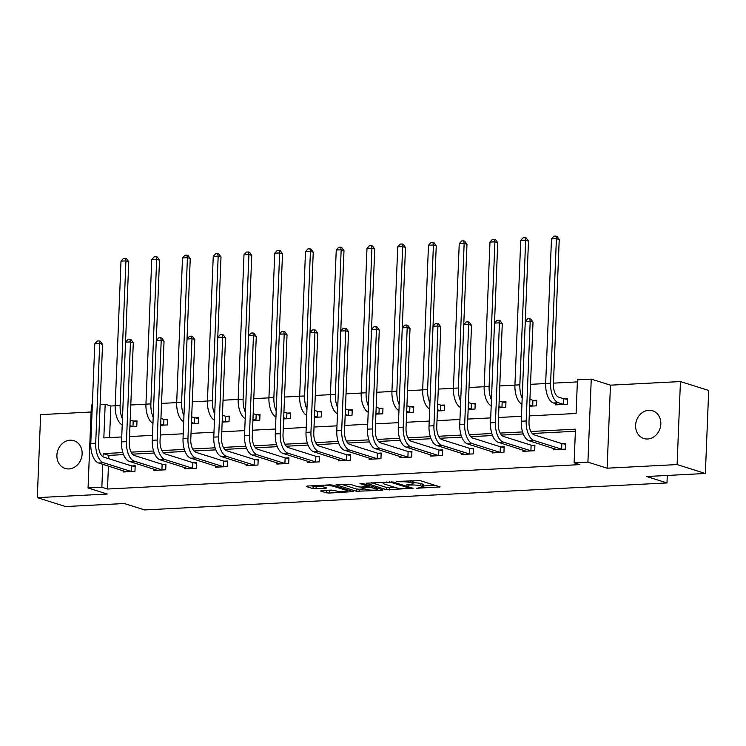 <?xml version="1.0" encoding="UTF-8"?>
<svg xmlns="http://www.w3.org/2000/svg" width="746" height="746" viewBox="0 0 746 746"><rect width="100%" height="100%" fill="white"/><g stroke="black" fill="none" stroke-linecap="round" stroke-linejoin="round"><path stroke-width="1.12" d="M416.576 488.257L440.093 486.914L420.119 480.62L396.518 481.431L400.733 481.785A7.143 1.128 -177.7 0 1 410.477 482.587L412.137 483.11A7.143 1.128 -177.7 0 1 413.088 483.716A7.143 1.128 -177.7 0 1 409.498 484.546L406.262 485.003L411.055 485.04A7.143 1.128 -177.7 0 1 420.791 485.842L422.46 486.364A7.143 1.128 -177.7 0 1 423.402 486.97A7.143 1.128 -177.7 0 1 419.821 487.8L416.576 488.257M68.94 468.917A14.556 12.421 -72.5 0 0 81.892 456.114A14.556 12.421 -72.5 0 0 73.891 440.681A14.556 12.421 -72.5 0 0 70.096 440.196A14.556 12.421 -72.5 0 0 57.144 452.999A14.556 12.421 -72.5 0 0 65.144 468.441A14.556 12.421 -72.5 0 0 68.94 468.917M647.64 439.002A14.556 12.421 -72.5 0 0 660.592 426.199A14.556 12.421 -72.5 0 0 652.601 410.766A14.556 12.421 -72.5 0 0 648.796 410.281A14.556 12.421 -72.5 0 0 635.844 423.085A14.556 12.421 -72.5 0 0 643.845 438.517A14.556 12.421 -72.5 0 0 647.64 439.002M321.451 490.588L320.631 491.036L326.235 492.808L329.275 493.05L353.231 491.614L332.958 485.124L329.918 484.872L307.082 486.056L306.261 486.504L313.031 488.639L325.843 488.388L326.673 487.931L323.316 486.877A5.968 0.942 -177.7 0 1 322.524 486.373A5.968 0.942 -177.7 0 1 326.972 485.637A5.968 0.942 -177.7 0 1 333.667 486.345L346.815 490.486A5.968 0.942 -177.7 0 1 347.599 490.999A5.968 0.942 -177.7 0 1 343.151 491.726A5.968 0.942 -177.7 0 1 336.465 491.027L331.224 490.085L321.451 490.588M108.422 466.091L107.508 489.031L101.848 487.25L88.056 487.968L91.385 404.957L92.327 404.901M705.362 473.477L677.107 464.572L680.436 381.56L708.7 390.466L705.362 473.477L646.633 476.517L666.98 482.932L144.649 509.938L124.302 503.522L65.564 506.553L37.3 497.647L107.275 494.029L88.056 487.968M680.436 381.56L610.461 385.169L607.132 468.19L677.107 464.572M607.132 468.19L587.913 462.128L574.112 462.837L575.464 429.183L530.882 431.486M107.508 489.031L579.773 464.618L574.112 462.837M386.4 489.693L413.107 488.313L393.133 482.019L366.137 483.203L386.4 489.693L386.493 487.446L395.054 487.418M382.194 490.318L356.318 491.25L336.054 484.76L349.986 484.247L358.089 486.802L361.129 487.054L368.729 486.457L360.001 483.604L362.715 483.464L383.015 489.87L382.194 490.318L382.222 489.618M91.105 412.025L40.638 414.627L37.3 497.647M666.98 482.932L667.278 475.454M575.38 431.263L532.224 433.491M523.282 433.958L501.48 435.086M492.537 435.543L470.735 436.671M461.783 437.137L439.981 438.266M431.039 438.723L409.237 439.851M400.285 440.317L378.483 441.445M369.54 441.902L347.739 443.031M338.796 443.497L316.994 444.625M308.042 445.082L286.24 446.211M277.298 446.677L255.496 447.805M246.544 448.262L224.742 449.39M215.799 449.857L193.997 450.976M185.055 451.442L163.243 452.57M154.301 453.036L132.499 454.155M123.556 454.622L108.86 455.377L108.72 458.697M553.663 448.495L553.616 449.745L565.44 449.129L565.664 443.525L562.465 443.683M522.918 450.08L522.871 451.33L534.695 450.724L534.919 445.11L531.721 445.278M492.164 451.666L492.118 452.925L503.942 452.309L504.165 446.695L500.967 446.863M461.42 453.26L461.373 454.51L473.197 453.894L473.421 448.29L470.222 448.458M430.675 454.846L430.619 456.095L442.443 455.489L442.676 449.875L439.478 450.043M399.921 456.44L399.875 457.69L411.699 457.074L411.923 451.47L408.724 451.638M369.177 458.025L369.121 459.275L380.954 458.669L381.178 453.055L377.98 453.223M338.423 459.62L338.376 460.869L350.2 460.254L350.424 454.65L347.226 454.818M307.678 461.205L307.632 462.455L319.456 461.849L319.68 456.235L316.481 456.403M276.934 462.8L276.878 464.049L288.702 463.434L288.935 457.83L285.727 457.988M246.18 464.385L246.133 465.635L257.957 465.028L258.181 459.415L254.983 459.583M215.435 465.98L215.38 467.229L227.213 466.614L227.437 461.009L224.238 461.168M184.682 467.565L184.635 468.814L196.459 468.208L196.683 462.595L193.484 462.762M153.937 469.159L153.881 470.409L165.715 469.793L165.938 464.189L162.74 464.348M123.183 470.745L123.137 471.994L134.961 471.388L135.185 465.774L131.986 465.942M577.367 381.905L553.467 383.146M545.671 383.547L530.518 384.33M514.917 385.132L499.773 385.915M484.173 386.726L469.029 387.51M453.428 388.312L438.275 389.095M422.674 389.906L407.53 390.69M391.93 391.491L376.777 392.275M361.176 393.077L346.032 393.86M330.431 394.671L315.278 395.455M299.687 396.257L284.534 397.04M268.933 397.851L253.789 398.634M238.188 399.436L223.035 400.22M207.435 401.031L192.291 401.814M176.69 402.616L161.537 403.4M145.936 404.211L130.792 404.994M115.192 405.796L110.837 406.02L109.569 437.594M555.472 403.623L555.416 404.873L567.24 404.257L567.473 398.653L564.274 398.812M529.641 406.206L536.495 405.852L536.719 400.238L533.521 400.406M498.897 407.792L505.751 407.437L505.975 401.833L502.776 401.991M468.143 409.377L474.997 409.022L475.221 403.418L472.022 403.586M437.398 410.971L444.252 410.617L444.476 405.003L441.278 405.171M406.645 412.557L413.498 412.202L413.732 406.598L410.524 406.766M375.9 414.151L382.754 413.797L382.978 408.183L379.779 408.351M345.156 415.736L352.009 415.382L352.233 409.778L349.035 409.946M314.402 417.331L321.256 416.977L321.479 411.363L318.281 411.531M283.657 418.916L290.511 418.562L290.735 412.958L287.536 413.116M252.903 420.511L259.757 420.157L259.981 414.543L256.783 414.711M222.159 422.096L229.013 421.742L229.236 416.137L226.038 416.296M191.414 423.691L198.259 423.336L198.492 417.723L195.284 417.891M160.66 425.276L167.514 424.922L167.738 419.317L164.54 419.476M129.916 426.871L136.77 426.516L136.994 420.903L133.795 421.07M100.123 404.5L105.186 404.239L103.834 437.893L121.729 436.97M110.837 406.02L105.186 404.239M529.25 415.904L576.098 413.48L577.451 379.826L591.252 379.117L587.913 462.128M610.461 385.169L591.252 379.117M122.838 452.58L103.2 453.596L103.069 456.832M102.771 464.31L101.848 487.25M522.564 431.925L500.128 433.081M491.819 433.51L469.383 434.666M461.075 435.095L438.639 436.261M430.321 436.69L407.885 437.846M399.576 438.275L377.14 439.441M368.822 439.87L346.386 441.026M338.078 441.455L315.642 442.62M307.324 443.049L284.897 444.206M276.579 444.635L254.144 445.8M245.835 446.229L223.399 447.386M215.081 447.814L192.645 448.971M184.337 449.409L161.901 450.565M153.583 450.994L131.147 452.151M129.524 436.569L152.473 435.375M160.269 434.974L183.227 433.79M191.023 433.389L213.971 432.204M221.767 431.794L244.725 430.61M252.521 430.209L275.47 429.025M283.266 428.614L306.214 427.43M314.01 427.029L336.968 425.845M344.764 425.434L367.713 424.25M375.508 423.849L398.467 422.665M406.262 422.264L429.211 421.07M437.007 420.669L459.965 419.485M467.761 419.084L490.709 417.891M498.505 417.49L521.454 416.305M108.86 455.377L103.2 453.596M423.402 486.97L423.495 484.723A7.143 1.128 -177.7 0 0 422.544 484.117L422.46 486.364M413.125 482.755A7.143 1.128 -177.7 0 1 420.884 483.595L422.544 484.117M413.088 483.716L413.172 481.468A7.143 1.128 -177.7 0 0 412.23 480.862L412.137 483.11M411.559 480.657L412.23 480.862M423.448 485.944L435.105 485.348M371.508 482.727L386.493 487.446M408.594 488.388L409.172 488.07L391.641 482.541L386.708 482.513A7.143 1.128 -177.7 0 0 383.118 483.343A7.143 1.128 -177.7 0 0 384.069 483.949L396.051 487.725A7.143 1.128 -177.7 0 0 405.787 488.527L408.594 488.388M364.971 488.975L359.451 489.255L359.367 491.502M341.426 484.285L356.411 489.003L359.451 489.255M366.491 489.451A5.968 0.942 -177.7 0 0 373.186 490.159A5.968 0.942 -177.7 0 0 377.635 489.423A5.968 0.942 -177.7 0 0 376.842 488.919L369.167 487.203L361.568 487.8L366.491 489.451M311.343 485.832L316.164 486.644L322.524 486.317M325.713 490.364L334.879 490.523M563.668 398.718L558.623 397.124A11.367 5.651 -93 0 1 553.429 384.125L559.23 239.531L556.404 238.636L550.604 383.239A17.055 8.467 87 0 0 558.4 402.737L563.435 404.323L563.668 398.718L567.445 399.334M551.481 238.888L553.924 236.165L555.891 236.062L556.404 238.636L551.481 238.888L545.671 383.491A17.055 8.467 87 0 0 553.476 402.989L558.614 404.705M564.041 404.425L563.435 404.323M555.891 236.062L557.029 236.417L559.23 239.531M562.242 449.297L561.635 449.195L561.859 443.59L534.22 434.871A11.367 5.651 -93 0 1 529.017 421.872L533.017 322.141L530.192 321.246L526.191 420.977A17.055 8.467 87 0 0 533.987 440.476L561.635 449.195M525.268 321.507L527.711 318.775L529.679 318.673L530.192 321.246L525.268 321.507L521.258 421.229A17.055 8.467 87 0 0 529.063 440.737L556.814 449.577M561.859 443.59L565.636 444.206M529.679 318.673L530.807 319.036L533.017 322.141M533.297 406.01L532.691 405.917L532.914 400.304L529.921 399.362M532.914 400.304L536.691 400.919M529.688 404.966L532.691 405.917M522.657 386.353A11.367 5.651 -93 0 1 522.676 385.719L528.485 241.117L525.66 240.221L519.85 384.824A17.055 8.467 87 0 0 522.181 398.28M525.147 237.657L525.66 240.221L520.727 240.482L523.17 237.75L525.147 237.657L526.275 238.011L528.485 241.117M520.727 240.482L514.927 385.076A17.055 8.467 87 0 0 521.939 404.257M502.552 407.605L501.946 407.502L502.17 401.898L499.167 400.947M502.17 401.898L505.947 402.514M498.943 406.561L501.946 407.502M491.912 387.948A11.367 5.651 -93 0 1 491.931 387.305L497.741 242.711L494.906 241.816L489.106 386.419A17.055 8.467 87 0 0 491.437 399.865M494.393 239.242L494.906 241.816L489.982 242.068L492.425 239.345L494.393 239.242L495.53 239.597L497.741 242.711M489.982 242.068L484.173 386.67A17.055 8.467 87 0 0 491.194 405.852M531.497 450.882L530.891 450.789L531.115 445.175L503.466 436.457A11.367 5.651 -93 0 1 498.263 423.458L502.272 323.727L499.447 322.841L495.437 422.562A17.055 8.467 87 0 0 503.242 442.07L530.891 450.789M494.514 323.093L496.957 320.37L498.934 320.267L499.447 322.841L494.514 323.093L490.514 422.823A17.055 8.467 87 0 0 498.319 442.322L526.07 451.162M531.115 445.175L534.891 445.791M498.934 320.267L500.062 320.621L502.272 323.727M500.743 452.477L500.137 452.374L500.37 446.77L472.722 438.051A11.367 5.651 -93 0 1 467.518 425.052L471.519 325.321L468.693 324.426L464.693 424.157A17.055 8.467 87 0 0 472.498 443.656L500.137 452.374M463.77 324.687L466.213 321.955L468.18 321.852L468.693 324.426L463.77 324.687L459.76 424.409A17.055 8.467 87 0 0 467.565 443.907L495.316 452.757M500.37 446.77L504.147 447.386M468.18 321.852L469.318 322.216L471.519 325.321M471.798 409.19L471.192 409.097L471.416 403.483L468.423 402.542M471.416 403.483L475.193 404.099M468.199 408.146L471.192 409.097M461.168 389.533A11.367 5.651 -93 0 1 461.177 388.899L466.987 244.296L464.161 243.401L458.352 388.004A17.055 8.467 87 0 0 460.683 401.46M463.648 240.827L464.161 243.401L459.238 243.662L461.681 240.93L463.648 240.827L464.777 241.191L466.987 244.296M459.238 243.662L453.428 388.256A17.055 8.467 87 0 0 460.441 407.437M441.054 410.785L440.448 410.682L440.672 405.078L437.669 404.127M440.672 405.078L444.448 405.693M437.445 409.74L440.448 410.682M430.414 391.128A11.367 5.651 -93 0 1 430.433 390.484L436.242 245.882L433.417 244.996L427.607 389.589A17.055 8.467 87 0 0 429.938 403.045M432.904 242.422L433.417 244.996L428.484 245.248L430.927 242.525L432.904 242.422L434.032 242.776L436.242 245.882M428.484 245.248L422.674 389.85A17.055 8.467 87 0 0 429.696 409.032M410.3 412.37L409.694 412.277L409.927 406.663L406.924 405.721M409.927 406.663L413.704 407.279M406.701 411.326L409.694 412.277M399.67 392.713A11.367 5.651 -93 0 1 399.679 392.079L405.488 247.476L402.663 246.581L396.853 391.184A17.055 8.467 87 0 0 399.185 404.64M402.15 244.007L402.663 246.581L397.739 246.842L400.182 244.11L402.15 244.007L403.278 244.371L405.488 247.476M397.739 246.842L391.93 391.436A17.055 8.467 87 0 0 398.951 410.617M469.999 454.062L469.393 453.969L469.616 448.355L441.968 439.636A11.367 5.651 -93 0 1 436.764 426.637L440.774 326.907L437.949 326.021L433.939 425.742A17.055 8.467 87 0 0 441.744 445.25L469.393 453.969M433.016 326.272L435.459 323.55L437.436 323.447L437.949 326.021L433.016 326.272L429.015 426.003A17.055 8.467 87 0 0 436.82 445.502L464.572 454.342M469.616 448.355L473.393 448.971M437.436 323.447L438.564 323.801L440.774 326.907M439.245 455.657L438.648 455.554L438.872 449.95L411.223 441.231A11.367 5.651 -93 0 1 406.02 428.223L410.03 328.501L407.195 327.606L403.194 427.337A17.055 8.467 87 0 0 410.999 446.835L438.648 455.554M402.271 327.867L404.714 325.135L406.682 325.032L407.195 327.606L402.271 327.867L398.271 427.589A17.055 8.467 87 0 0 406.066 447.087L433.818 455.937M438.872 449.95L442.648 450.565M406.682 325.032L407.82 325.396L410.03 328.501M408.5 457.242L407.894 457.139L408.118 451.535L380.469 442.816A11.367 5.651 -93 0 1 375.275 429.817L379.276 330.086L376.45 329.2L372.45 428.922A17.055 8.467 87 0 0 380.246 448.43L407.894 457.139M371.527 329.452L373.97 326.729L375.937 326.627L376.45 329.2L371.527 329.452L367.517 429.183A17.055 8.467 87 0 0 375.322 448.682L403.073 457.522M408.118 451.535L411.895 452.151M375.937 326.627L377.066 326.981L379.276 330.086M379.555 413.965L378.949 413.862L379.173 408.249L376.18 407.307M379.173 408.249L382.95 408.873M375.947 412.92L378.949 413.862M368.916 394.308A11.367 5.651 -93 0 1 368.934 393.664L374.744 249.061L371.918 248.176L366.109 392.769A17.055 8.467 87 0 0 368.44 406.225M371.405 245.602L371.918 248.176L366.985 248.427L369.429 245.704L371.405 245.602L372.534 245.956L374.744 249.061M366.985 248.427L361.185 393.03A17.055 8.467 87 0 0 368.198 412.212M377.756 458.837L377.15 458.734L377.373 453.12L349.725 444.411A11.367 5.651 -93 0 1 344.521 431.402L348.531 331.681L345.706 330.786L341.696 430.517A17.055 8.467 87 0 0 349.501 450.015L377.15 458.734M340.773 331.038L343.216 328.315L345.193 328.212L345.706 330.786L340.773 331.038L336.772 430.768A17.055 8.467 87 0 0 344.568 450.267L372.329 459.116M377.373 453.12L381.15 453.745M345.193 328.212L346.321 328.566L348.531 331.681M348.802 415.55L348.205 415.447L348.429 409.843L345.426 408.901M348.429 409.843L352.205 410.459M345.202 414.506L348.205 415.447M338.171 395.893A11.367 5.651 -93 0 1 338.19 395.249L343.99 250.656L341.164 249.761L335.364 394.364A17.055 8.467 87 0 0 337.696 407.81M340.652 247.187L341.164 249.761L336.241 250.022L338.684 247.29L340.652 247.187L341.789 247.551L343.99 250.656M336.241 250.022L330.431 394.615A17.055 8.467 87 0 0 337.453 413.797M347.002 460.422L346.396 460.319L346.62 454.715L318.98 445.996A11.367 5.651 -93 0 1 313.777 432.997L317.777 333.266L314.952 332.38L310.951 432.102A17.055 8.467 87 0 0 318.747 451.6L346.396 460.319M310.028 332.632L312.471 329.909L314.439 329.807L314.952 332.38L310.028 332.632L306.019 432.363A17.055 8.467 87 0 0 313.824 451.862L341.575 460.702M346.62 454.715L350.396 455.33M314.439 329.807L315.567 330.161L317.777 333.266M318.057 417.145L317.451 417.042L317.675 411.428L314.681 410.486M317.675 411.428L321.451 412.053M314.458 416.091L317.451 417.042M307.417 397.478A11.367 5.651 -93 0 1 307.436 396.844L313.245 252.241L310.42 251.355L304.61 395.949A17.055 8.467 87 0 0 306.942 409.405M309.907 248.782L310.42 251.355L305.496 251.607L307.939 248.884L309.907 248.782L311.035 249.136L313.245 252.241M305.496 251.607L299.687 396.21A17.055 8.467 87 0 0 306.699 415.382M316.257 462.007L315.651 461.914L315.875 456.3L288.226 447.581A11.367 5.651 -93 0 1 283.023 434.582L287.033 334.861L284.207 333.966L280.198 433.696A17.055 8.467 87 0 0 288.003 453.195L315.651 461.914M279.274 334.217L281.718 331.494L283.694 331.392L284.207 333.966L279.274 334.217L275.274 433.948A17.055 8.467 87 0 0 283.079 453.447L310.83 462.296M315.875 456.3L319.652 456.925M283.694 331.392L284.823 331.746L287.033 334.861M287.313 418.73L286.706 418.627L286.93 413.023L283.928 412.072M286.93 413.023L290.707 413.638M283.704 417.685L286.706 418.627M276.673 399.073A11.367 5.651 -93 0 1 276.691 398.429L282.501 253.836L279.675 252.941L273.866 397.543A17.055 8.467 87 0 0 276.197 410.99M279.163 250.367L279.675 252.941L274.742 253.192L277.186 250.47L279.163 250.367L280.291 250.721L282.501 253.836M274.742 253.192L268.933 397.795A17.055 8.467 87 0 0 275.955 416.977M285.504 463.602L284.897 463.499L285.131 457.895L257.482 449.176A11.367 5.651 -93 0 1 252.279 436.177L256.279 336.446L253.454 335.56L249.453 435.282A17.055 8.467 87 0 0 257.258 454.78L284.897 463.499M248.53 335.812L250.973 333.089L252.941 332.986L253.454 335.56L248.53 335.812L244.52 435.533A17.055 8.467 87 0 0 252.325 455.041L280.076 463.881M285.131 457.895L288.907 458.51M252.941 332.986L254.078 333.341L256.279 336.446M256.559 420.315L255.953 420.222L256.176 414.608L253.183 413.666M256.176 414.608L259.953 415.233M252.959 419.271L255.953 420.222M245.928 400.658A11.367 5.651 -93 0 1 245.938 400.024L251.747 255.421L248.922 254.535L243.112 399.129A17.055 8.467 87 0 0 245.443 412.585M248.409 251.962L248.922 254.535L243.998 254.787L246.441 252.064L248.409 251.962L249.537 252.316L251.747 255.421M243.998 254.787L238.188 399.39A17.055 8.467 87 0 0 245.21 418.562M254.759 465.187L254.153 465.094L254.377 459.48L226.728 450.761A11.367 5.651 -93 0 1 221.534 437.762L225.534 338.041L222.709 337.145L218.699 436.876A17.055 8.467 87 0 0 226.504 456.375L254.153 465.094M217.785 337.397L220.229 334.674L222.196 334.572L222.709 337.145L217.785 337.397L213.776 437.128A17.055 8.467 87 0 0 221.581 456.627L249.332 465.476M254.377 459.48L258.153 460.105M222.196 334.572L223.324 334.926L225.534 338.041M225.814 421.91L225.208 421.807L225.432 416.203L222.429 415.252M225.432 416.203L229.209 416.818M222.205 420.865L225.208 421.807M215.174 402.253A11.367 5.651 -93 0 1 215.193 401.609L221.002 257.016L218.177 256.12L212.368 400.723A17.055 8.467 87 0 0 214.699 414.17M217.664 253.547L218.177 256.12L213.244 256.372L215.687 253.649L217.664 253.547L218.792 253.901L221.002 257.016M213.244 256.372L207.435 400.975A17.055 8.467 87 0 0 214.456 420.157M224.005 466.782L223.408 466.679L223.632 461.075L195.984 452.356A11.367 5.651 -93 0 1 190.78 439.357L194.79 339.626L191.964 338.731L187.955 438.462A17.055 8.467 87 0 0 195.76 457.96L223.408 466.679M187.032 338.992L189.475 336.26L191.452 336.166L191.964 338.731L187.032 338.992L183.031 438.713A17.055 8.467 87 0 0 190.827 458.221L218.578 467.061M223.632 461.075L227.409 461.69M191.452 336.166L192.58 336.521L194.79 339.626M195.06 423.495L194.454 423.402L194.687 417.788L191.685 416.846M194.687 417.788L198.464 418.413M191.461 422.45L194.454 423.402M184.43 403.838A11.367 5.651 -93 0 1 184.448 403.204L190.249 258.601L187.423 257.715L181.614 402.308A17.055 8.467 87 0 0 183.945 415.764M186.91 255.141L187.423 257.715L182.5 257.967L184.943 255.244L186.91 255.141L188.039 255.496L190.249 258.601M182.5 257.967L176.69 402.56A17.055 8.467 87 0 0 183.712 421.742M193.261 468.367L192.654 468.274L192.878 462.66L165.239 453.941A11.367 5.651 -93 0 1 160.036 440.942L164.036 341.211L161.211 340.325L157.21 440.056A17.055 8.467 87 0 0 165.006 459.555L192.654 468.274M156.287 340.577L158.73 337.854L160.698 337.751L161.211 340.325L156.287 340.577L152.277 440.308A17.055 8.467 87 0 0 160.082 459.806L187.833 468.647M192.878 462.66L196.655 463.275M160.698 337.751L161.826 338.106L164.036 341.211M164.316 425.089L163.71 424.987L163.934 419.383L160.94 418.431M163.934 419.383L167.71 419.998M160.707 424.045L163.71 424.987M153.676 405.432A11.367 5.651 -93 0 1 153.695 404.789L159.504 260.195L156.679 259.3L150.869 403.903A17.055 8.467 87 0 0 153.2 417.35M156.166 256.727L156.679 259.3L151.746 259.552L154.189 256.829L156.166 256.727L157.294 257.081L159.504 260.195M151.746 259.552L145.946 404.155A17.055 8.467 87 0 0 152.958 423.336M162.516 469.961L161.91 469.859L162.134 464.254L134.485 455.536A11.367 5.651 -93 0 1 129.282 442.537L133.292 342.806L130.466 341.91L126.456 441.641A17.055 8.467 87 0 0 134.261 461.14L161.91 469.859M125.533 342.172L127.976 339.439L129.953 339.337L130.466 341.91L125.533 342.172L121.533 441.893A17.055 8.467 87 0 0 129.338 461.401L157.089 470.241M162.134 464.254L165.91 464.87M129.953 339.337L131.082 339.7L133.292 342.806M133.562 426.675L132.965 426.581L133.189 420.968L130.186 420.026M133.189 420.968L136.966 421.583M129.963 425.63L132.965 426.581M122.931 407.018A11.367 5.651 -93 0 1 122.95 406.384L128.76 261.781L125.925 260.886L120.125 405.488A17.055 8.467 87 0 0 122.456 418.944M125.412 258.321L125.925 260.886L121.001 261.147L123.444 258.414L125.412 258.321L126.55 258.675L128.76 261.781M121.001 261.147L115.192 405.74A17.055 8.467 87 0 0 122.213 424.922M131.762 471.547L131.156 471.453L131.389 465.84L103.741 457.121A11.367 5.651 -93 0 1 98.537 444.122L102.538 344.391L99.712 343.505L95.712 443.227A17.055 8.467 87 0 0 103.517 462.734L131.156 471.453M94.789 343.757L97.232 341.034L99.199 340.931L99.712 343.505L94.789 343.757L90.779 443.488A17.055 8.467 87 0 0 98.584 462.986L126.335 471.826M131.389 465.84L135.166 466.455M99.199 340.931L100.328 341.286L102.538 344.391M418.73 487.856L418.711 488.434M398.094 481.347L398.075 481.925M408.416 484.602L408.388 485.18M420.884 483.595L420.791 485.842M411.074 484.415L411.055 485.04M410.552 480.704L410.477 482.587M400.751 481.217L400.733 481.785M439.291 486.672L439.263 487.371M412.305 488.061L412.277 488.761M389.543 487.697L389.449 489.945M409.209 487.091L409.172 488.07M391.669 481.785L391.641 482.541M389.533 481.795L389.515 482.364M386.726 481.935L386.708 482.513M356.411 489.003L356.318 491.25M368.477 485.282L368.44 486.261M376.879 487.931L376.842 488.919M372.245 486.476L372.207 487.455M369.233 485.525L369.167 487.203M362.705 486.97L362.687 487.539M346.853 489.507L346.815 490.486M333.704 485.357L333.667 486.345M325.871 487.688L325.843 488.388M316.164 486.644L316.071 488.891M313.124 486.401L313.031 488.639M352.14 491.176L352.112 491.875M329.368 490.812L329.275 493.05M326.328 490.56L326.235 492.808M558.4 402.737L553.476 402.989M550.604 383.239L545.671 383.491M533.987 440.476L529.063 440.737M526.191 420.977L521.258 421.229M519.85 384.824L514.927 385.076M489.106 386.419L484.173 386.67M503.242 442.07L498.319 442.322M495.437 422.562L490.514 422.823M472.498 443.656L467.565 443.907M464.693 424.157L459.76 424.409M458.352 388.004L453.428 388.256M427.607 389.589L422.674 389.85M396.853 391.184L391.93 391.436M441.744 445.25L436.82 445.502M433.939 425.742L429.015 426.003M410.999 446.835L406.066 447.087M403.194 427.337L398.271 427.589M380.246 448.43L375.322 448.682M372.45 428.922L367.517 429.183M366.109 392.769L361.185 393.03M349.501 450.015L344.568 450.267M341.696 430.517L336.772 430.768M335.364 394.364L330.431 394.615M318.747 451.6L313.824 451.862M310.951 432.102L306.019 432.363M304.61 395.949L299.687 396.21M288.003 453.195L283.079 453.447M280.198 433.696L275.274 433.948M273.866 397.543L268.933 397.795M257.258 454.78L252.325 455.041M249.453 435.282L244.52 435.533M243.112 399.129L238.188 399.39M226.504 456.375L221.581 456.627M218.699 436.876L213.776 437.128M212.368 400.723L207.435 400.975M195.76 457.96L190.827 458.221M187.955 438.462L183.031 438.713M181.614 402.308L176.69 402.56M165.006 459.555L160.082 459.806M157.21 440.056L152.277 440.308M150.869 403.903L145.946 404.155M134.261 461.14L129.338 461.401M126.456 441.641L121.533 441.893M120.125 405.488L115.192 405.74M103.517 462.734L98.584 462.986M95.712 443.227L90.779 443.488M409.423 487.157L409.377 488.201M383.164 482.121L383.118 483.343M368.776 485.376L368.729 486.457M377.681 488.182L377.635 489.423M361.596 487.026L361.568 487.8M347.655 489.758L347.599 490.999M322.57 485.254L322.524 486.373"/></g></svg>
